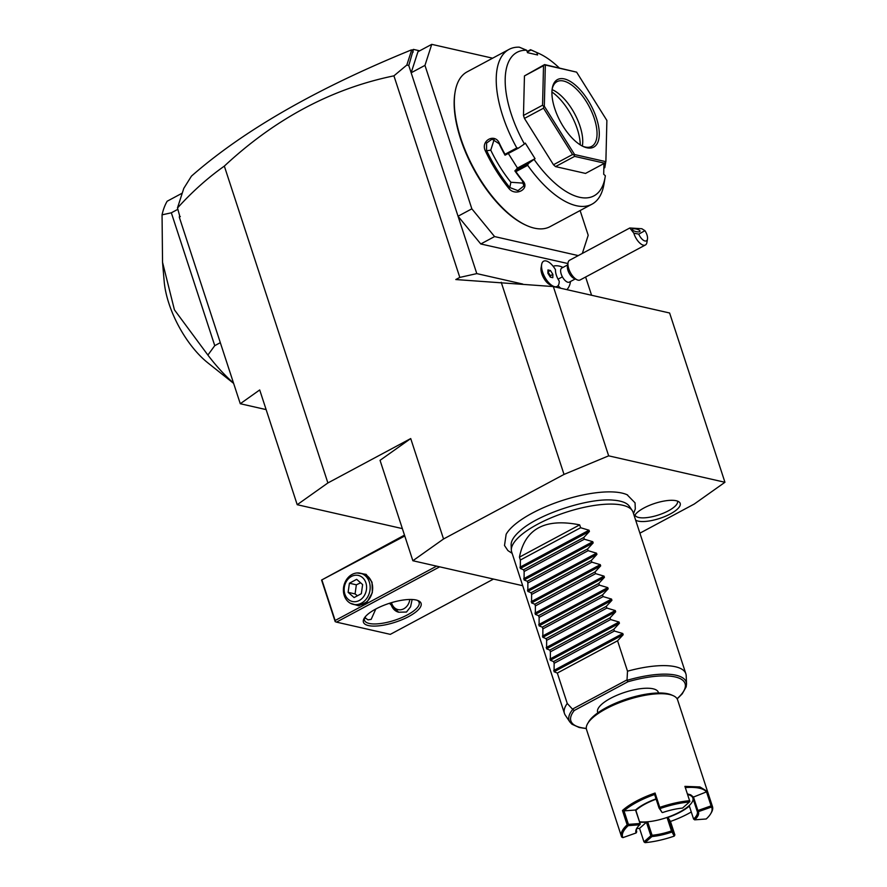 <?xml version="1.0" encoding="UTF-8"?>
<svg xmlns="http://www.w3.org/2000/svg" width="887" height="887" viewBox="0 0 887 887"><rect width="100%" height="100%" fill="white"/><g stroke="black" fill="none" stroke-linecap="round" stroke-linejoin="round"><path stroke-width="1.33" d="M639.904 533.165L694.266 504.027L724.945 482.273L608.659 455.84L564.021 474.423L443.544 538.986L412.865 560.739L522.698 585.708M627.652 495.024A67.49 22.02 161.9 0 0 627.109 494.758A67.49 22.02 161.9 0 0 621.964 493.072A67.49 22.02 161.9 0 0 556.981 502.308A67.49 22.02 161.9 0 0 506.144 534.296L504.503 545.505L507.907 550.583L512.121 553.344M634.36 516.201A24.193 7.894 -18.1 0 1 652.078 504.348A24.193 7.894 -18.1 0 1 676.216 500.734A24.193 7.894 -18.1 0 1 679.242 502.064A24.193 7.894 -18.1 0 1 667.379 515.402A24.193 7.894 -18.1 0 1 638.174 521.112A24.193 7.894 -18.1 0 1 635.646 520.148M522.72 284.04L476.796 273.606L459.81 277.409L455.818 279.549L553.333 286.568L608.659 455.84M224.333 166.113L327.891 482.949L297.212 504.703L259.703 389.947L240.277 403.729L179.329 217.248L179.573 215.541L177.511 207.968C192.18 191.758 207.791 177.81 224.333 166.113C275.247 118.703 331.782 88.611 393.928 75.838L459.81 277.409M564.021 474.423L501.222 282.277M327.891 482.949L410.714 438.566L443.544 538.986M419.684 50.814L413.431 49.395L408.785 65.516L476.796 273.606M393.928 75.838L406.823 65.05L408.785 65.516M585.62 277.021L591.585 295.26M567.913 263.539L480.776 243.969L458.036 216.228L471.851 208.833L494.58 236.574L578.28 255.6M562.923 267.442A14.369 14.369 0 0 0 555.029 265.801A13.416 6.065 61.8 0 0 553.333 266.499M553.266 286.257L550.162 284.86A11.176 5.056 -118.2 0 1 541.07 267.874L541.624 264.526A14.303 6.475 61.8 0 0 553.266 286.257A14.303 6.475 61.8 0 0 557.091 286.446A14.303 6.475 61.8 0 0 557.114 286.434L557.136 286.423A14.303 6.475 61.8 0 0 559.22 281.09A11.708 5.3 61.8 0 1 558.078 279.183A11.708 5.3 61.8 0 1 555.495 269.703A14.303 6.475 61.8 0 0 543.631 261.199A14.303 6.475 61.8 0 0 543.576 261.233A14.303 6.475 61.8 0 0 541.624 264.526M570.463 281.512A14.369 14.369 0 0 1 567.458 289.007A13.416 6.065 -118.2 0 1 566.804 289.628M560.795 288.264A13.416 6.065 -118.2 0 1 558.089 285.625M582.338 253.416L588.203 235.277L580.12 210.552M480.776 243.969L494.58 236.574M424.962 65.383L411.158 72.778L417.943 51.745L431.747 44.35L424.962 65.383L471.851 208.833M492.629 58.187L431.747 44.35M508.351 153.518L517.465 168.064L535.038 158.651L528.253 163.64L527.676 165.315L515.879 171.635A87.813 39.727 61.8 0 0 522.92 180.926C530.315 188.887 515.48 196.87 508.872 188.454A87.813 39.727 -118.2 0 1 485.377 150.956C480.222 140.589 495.09 132.662 499.436 143.428A87.813 39.727 61.8 0 0 505.002 154.271L516.799 147.952L518.507 148.085L524.428 144.004A81.427 36.833 61.8 0 1 526.734 50.271L519.283 47.166A87.813 39.727 61.8 0 0 509.038 49.395L467.116 71.858A87.813 39.727 61.8 0 0 455.086 92.071L454.92 93.091A86.848 39.294 61.8 0 0 525.614 225.043L526.568 225.475A87.813 39.727 61.8 0 0 534.373 228.147A87.813 39.727 61.8 0 0 550.062 226.651L591.973 204.187A87.813 39.727 61.8 0 0 604.003 183.986L605.134 177.134A81.427 36.833 61.8 0 0 605.344 175.737L603.692 174.262L603.958 163.541M455.086 92.071A87.813 39.727 61.8 0 0 526.568 225.475M527.676 165.315A87.813 39.727 61.8 0 0 576.295 205.695A87.813 39.727 61.8 0 0 591.973 204.187M509.038 49.395A87.813 39.727 61.8 0 0 516.799 147.952M526.734 50.271L527.51 52.666L537.589 54.961L536.801 52.566L530.515 49.716L527.144 51.524M559.242 67.9A81.427 36.833 61.8 0 0 538.852 53.431L532.522 50.57A87.813 39.727 61.8 0 0 530.515 49.716M605.666 162.376A81.427 36.833 61.8 0 1 605.666 162.476L604.79 167.687L603.847 168.286M527.299 52L531.047 49.994M538.852 53.431A81.427 36.833 61.8 0 0 536.801 52.566M604.79 167.687L603.847 168.197M534.174 159.56A81.427 36.833 61.8 0 0 605.134 177.134M535.038 158.651L525.292 143.095L524.428 144.004M604.601 163.197L585.531 173.42L555.528 166.601L553.477 164.749L524.45 118.414L523.474 115.443L524.45 75.927L544.596 64.574L543.52 65.705L542.556 105.22L543.687 106.362L543.52 108.203L572.558 154.526L574.233 155.103L574.61 156.378L604.601 163.197L605.876 161.656L606.885 120.455L576.617 72.146L545.339 65.028L544.319 106.229L574.599 154.549L605.876 161.656M517.465 168.064L514.892 170.936A86.848 39.294 61.8 0 0 522.343 180.804L523.84 185.982L517.964 190.65L509.792 187.534A86.848 39.294 -118.2 0 1 486.553 150.446L486.586 143.029L492.085 139.126L499.104 143.716A86.848 39.294 61.8 0 0 505.036 155.192L505.002 154.271M528.253 163.64L514.87 170.814M514.892 170.936L515.879 171.635M522.92 180.926L522.343 180.804M508.872 188.454L509.792 187.534L510.879 182.256L523.663 183.177M485.377 150.956L490.755 150.147A78.233 35.391 61.8 0 0 510.879 182.256M505.036 155.192L518.507 148.085M494.203 139.348L490.755 150.147M576.617 72.146L544.596 64.574M574.233 155.103L574.599 154.549M555.528 166.601L574.61 156.378M553.477 164.749L572.558 154.526M543.687 106.362L544.319 106.229M524.45 118.414L543.52 108.203M523.474 115.443L542.556 105.22M544.718 64.784L545.339 65.028M524.45 75.927L543.52 65.705M586.861 147.774A38.318 17.33 -118.2 0 1 583.446 146.599A38.318 17.33 -118.2 0 1 552.257 88.39A38.318 17.33 -118.2 0 1 564.354 78.921A38.318 17.33 -118.2 0 1 596.441 118.082A38.318 17.33 -118.2 0 1 586.861 147.774M552.135 89.265A36.722 16.609 -118.2 0 1 557.014 81.648A36.722 16.609 -118.2 0 1 563.567 81.027A36.722 16.609 -118.2 0 1 591.962 112.339A36.722 16.609 -118.2 0 1 591.696 146.388A36.722 16.609 -118.2 0 1 585.132 147.009A36.722 16.609 -118.2 0 1 582.648 146.222M552.091 89.62A36.722 16.609 -118.2 0 1 574.687 113.835A36.722 16.609 -118.2 0 1 582.338 146.067M580.264 144.88A40.037 18.117 61.8 0 0 551.936 91.993M413.076 52.222L413.032 50.548L411.679 50.027L406.823 65.05M411.679 50.027L413.032 50.548M412.178 50.071L413.431 49.395M177.478 207.946L183.797 188.354L191.459 176.114C243.36 130.566 316.692 88.489 411.435 49.894M179.573 215.541L177.511 207.968M179.329 217.248L180.316 216.55M297.212 504.703L402.365 528.608M412.865 560.739L380.046 460.331L410.714 438.566M240.277 403.729L266.133 409.606M233.536 383.084A119.745 54.162 -118.2 0 1 207.891 355.066L174.429 309.84L162.543 262.308L162.055 214.842A119.745 54.162 -118.2 0 1 167.166 201.227L182.256 193.144M162.055 214.842L171.335 212.802L177.622 209.443M171.335 212.802L214.754 345.653L220.32 342.67M207.891 355.066L214.754 345.653M162.543 262.308L164.173 281.345A67.057 30.335 61.8 0 0 207.835 362.838L233.625 383.384M436.604 566.139L335.142 620.501L335.186 621.643L336.483 622.131L390.313 634.36L493.516 579.067M336.483 622.131L439.675 566.837M416.103 600A30.335 9.901 -18.1 0 1 418.265 600.687A30.335 9.901 -18.1 0 1 406.967 617.452A30.335 9.901 -18.1 0 1 368.415 625.557A30.335 9.901 -18.1 0 1 364.136 618.383A30.335 9.901 -18.1 0 1 387.087 604.091A30.335 9.901 -18.1 0 1 416.103 600M335.186 621.643L321.582 580.043L404.494 535.116M321.582 580.043L404.782 535.981M335.142 620.501L322.014 580.331M357.106 572.969L366.131 574.366L372.03 582.194L372.329 592.693L367.196 601.807L358.681 605.843L350.232 603.182M365.422 618.317A15.168 6.863 61.8 0 0 365.322 616.731M375.8 609.014L371.165 619.381L368.027 619.858L364.712 617.518M417.267 600.311A28.739 9.38 -18.1 0 1 419.107 602.417A28.739 9.38 -18.1 0 1 401.356 617.773A28.739 9.38 -18.1 0 1 369.203 623.45A28.739 9.38 -18.1 0 1 364.479 620.268A28.739 9.38 -18.1 0 1 364.723 617.485M412.133 599.501L410.581 606.775L406.49 612.03L398.651 612.218L389.448 603.293M390.69 602.894A13.571 11.265 -77.2 0 0 398.74 612.23M391.522 602.65A11.176 9.28 -77.2 0 0 403.807 608.77A11.176 9.28 102.8 0 0 409.805 599.468M371.83 582.626A15.966 13.25 102.8 0 1 363.969 603.692A15.966 13.25 102.8 0 1 355.742 604.912L353.248 604.346A15.966 13.25 -77.2 0 0 361.475 603.127A15.966 13.25 102.8 0 0 370.167 586.795A15.966 13.25 102.8 0 0 360.322 573.213L362.827 573.778A15.966 13.25 102.8 0 1 371.83 582.626M353.248 604.346A15.966 13.25 -77.2 0 1 343.402 590.775A15.966 13.25 -77.2 0 1 352.095 574.432A15.966 13.25 102.8 0 1 360.322 573.213M351.452 576.45A13.372 11.099 -77.2 0 0 344.866 594.09A13.372 11.099 -77.2 0 0 359.302 600.477A13.372 11.099 102.8 0 0 365.887 582.826A13.372 11.099 102.8 0 0 351.452 576.45M362.628 584.577L361.342 593.691L354.101 597.572L348.125 592.339L349.411 583.225L356.652 579.344L362.628 584.577M348.125 592.339L355.077 593.924L356.352 584.81L360.621 582.814M357.45 595.776L355.077 593.924M349.411 583.225L356.352 584.81M567.691 264.891L561.793 268.051A7.983 3.615 61.8 0 0 562.402 276.844L558.078 279.183M575.231 278.961L569.332 282.121A7.983 3.615 -118.2 0 1 562.402 276.844M543.576 261.233L543.631 261.199A14.303 6.475 61.8 0 0 544.685 276.866A14.303 6.475 61.8 0 0 557.136 286.423M550.461 270.513L547.955 269.936L547.878 273.24L550.306 277.11L552.812 277.686L552.889 274.382L550.461 270.513L547.911 271.843M550.35 277.121L550.383 275.724L547.955 271.854M552.889 274.382L550.383 275.724M577.127 279.815L573.956 278.396A7.983 3.615 -118.2 0 1 569.166 273.218A7.983 3.615 61.8 0 1 567.458 266.266L568.024 262.84A11.176 5.056 61.8 0 0 570.419 272.575A11.176 5.056 -118.2 0 0 577.127 279.815A11.176 5.056 -118.2 0 0 580.109 279.97L645.381 245A11.176 5.056 -118.2 0 1 635.68 237.605A11.176 5.056 -118.2 0 1 633.828 233.148L638.751 234.124A7.983 3.615 61.8 0 0 643.84 240.532A7.983 3.615 61.8 0 0 647.477 239.002A7.983 3.615 61.8 0 0 644.949 230.687L638.751 234.124M644.949 230.687L641.822 228.724L629.803 227.992L569.554 260.268A11.176 5.056 61.8 0 0 568.024 262.84M647.477 239.002L646.911 242.428A11.176 5.056 -118.2 0 1 645.381 245M629.803 227.992L633.828 233.148M632.597 229.034A3.991 1.297 13.5 0 0 632.276 229.4A3.991 1.297 13.5 0 0 635.203 231.407A3.991 1.297 13.5 0 0 639.715 231.629A3.991 1.297 13.5 0 0 640.037 231.263A3.991 1.297 13.5 0 0 637.11 229.245A3.991 1.297 13.5 0 0 632.597 229.034M724.945 482.273L669.618 313L553.333 286.568M511.333 550.04L511.134 544.928A62.456 20.379 -18.1 0 1 520.414 530.548C538.575 514.028 588.968 497.563 613.383 500.157A62.456 20.379 -18.1 0 1 619.924 501.1A62.456 20.379 -18.1 0 1 629.36 506.289L632.22 510.535A63.864 20.833 161.9 0 0 622.574 505.224A63.864 20.833 161.9 0 0 553.787 516.722A63.864 20.833 161.9 0 0 511.333 550.04A63.864 20.833 161.9 0 0 511.677 551.958L564.465 713.481A63.864 20.833 161.9 0 0 565.329 715.232L569.897 722.018A61.613 20.102 -18.1 0 1 572.747 709.423L567.259 703.469A63.864 20.833 161.9 0 0 564.465 713.481M685.873 673.798A63.864 20.833 161.9 0 0 675.373 666.747A63.864 20.833 161.9 0 0 627.508 671.193L627.009 680.34A61.613 20.102 -18.1 0 1 686.527 683.899L686.205 675.717A63.864 20.833 161.9 0 0 685.873 673.798L633.074 512.276A63.864 20.833 161.9 0 0 632.22 510.535M677.058 698.723A60.072 19.603 -18.1 0 0 677.99 677.735A60.072 19.603 -18.1 0 0 627.83 681.793L627.009 680.34M572.747 709.423L574.299 710.476A60.072 19.603 -18.1 0 0 586.296 728.393M658.542 692.98L658.331 692.326A31.932 10.422 -18.1 0 0 610.611 698.302A31.932 10.422 161.9 0 0 597.627 712.172L597.838 712.815M622.907 837.627L636.134 832.96A32.886 10.733 -18.1 0 1 636.733 828.391A32.886 10.733 -18.1 0 1 639.771 824.777L628.229 825.653A46.933 15.312 161.9 0 0 622.907 837.627L621.72 837.073A47.898 15.622 -18.1 0 1 621.421 836.341L586.54 729.613A47.898 15.622 -18.1 0 1 587.66 723.57L588.669 721.841A46.301 15.101 -18.1 0 1 623.683 700.031A46.301 15.101 -18.1 0 1 667.989 693.8A46.301 15.101 -18.1 0 1 671.282 694.843L673.111 695.641A47.898 15.622 -18.1 0 1 677.59 699.854L712.472 806.571A47.898 15.622 -18.1 0 1 711.352 812.614L710.742 813.656A46.933 15.312 161.9 0 0 711.54 807.015L698.313 811.683L697.127 811.128A31.932 10.422 -18.1 0 1 697.293 811.538A31.932 10.422 -18.1 0 1 693.601 819.067L694.676 819.854L706.218 818.978A46.933 15.312 161.9 0 0 710.742 813.656M587.66 723.57A47.898 15.622 -18.1 0 1 623.883 701.007A47.898 15.622 -18.1 0 1 669.707 694.554A47.898 15.622 -18.1 0 1 673.111 695.641M621.421 836.341A47.898 15.622 -18.1 0 1 627.153 824.855L622.463 810.518A47.898 15.622 -18.1 0 1 655.083 793.033L659.773 807.381A47.898 15.622 -18.1 0 1 689.598 800.706L684.908 786.37L699.91 786.935L707.471 791.492L712.161 805.839A47.898 15.622 -18.1 0 1 712.472 806.571M636.766 828.525A46.933 15.312 161.9 0 0 639.549 828.369L643.962 841.852L645.026 842.65A46.933 15.312 161.9 0 0 674.253 836.108L671.459 830.931A31.932 10.422 -18.1 0 1 652.078 835.266L647.665 821.783A31.932 10.422 161.9 0 1 639.616 821.783M684.908 786.37L689.598 800.706M712.161 805.839L711.097 805.873L706.695 792.39A46.933 15.312 161.9 0 0 685.529 787.578M687.602 793.965L690.729 794.863L693.479 797.058L707.471 791.492M711.773 806.294L711.54 807.015M691.283 811.971A46.933 15.312 -18.1 0 1 670.461 821.451L674.874 834.933L672.501 830.897L672.113 831.33M674.253 836.108L674.874 834.933M639.549 828.369L646.423 822.26L639.782 822.293M652.078 835.266L650.847 835.742L646.423 822.26M650.847 835.742L643.962 841.852M628.229 825.653L627.153 824.855M622.463 810.518L624.004 810.895L628.417 824.378L627.929 825.054M656.136 799.165A31.932 10.422 161.9 0 0 635.879 810.363L640.259 824.09L635.547 810.008L624.004 810.895A46.933 15.312 -18.1 0 1 654.606 794.497L655.083 793.033M659.773 807.381L659.019 807.979L654.617 794.497M659.54 808.124L662.046 812.414L659.019 807.979M662.578 812.559A32.886 10.733 -18.1 0 1 682.535 808.09L689.421 801.981A46.933 15.312 161.9 0 0 660.205 808.523M689.421 801.981L689.909 801.327M711.097 805.873L697.869 810.541L697.637 811.25M693.479 797.058L697.869 810.541M698.313 811.683A32.886 10.733 -18.1 0 1 694.676 819.854M667.767 817.204L670.461 821.451M672.501 830.897L668.088 817.404A32.886 10.733 161.9 0 0 689.354 806.083M693.002 798.477A31.932 10.422 -18.1 0 1 689.188 805.584A31.932 10.422 161.9 0 1 667.057 817.448L671.459 830.931M667.057 817.448A31.932 10.422 -18.1 0 1 647.665 821.783M687.802 794.564A31.932 10.422 -18.1 0 1 692.725 797.646L697.127 811.128M636.489 830.953L636.755 831.784A31.932 10.422 -18.1 0 1 636.589 831.374A31.932 10.422 -18.1 0 1 637.066 827.859M636.134 832.96L636.755 831.784M671.88 832.073A32.886 10.733 -18.1 0 1 651.912 836.541L645.026 842.65M651.601 835.92L651.912 836.541M639.959 823.502L628.417 824.378M640.259 824.09L639.771 824.777M656.036 798.865A32.886 10.733 161.9 0 0 635.535 810.019M690.153 794.63A31.932 10.422 161.9 0 1 692.437 796.781L692.725 797.646M692.437 796.781L693.468 797.047M693.601 819.067L689.188 805.584M579.677 524.871L519.438 557.147C525.037 528.719 545.117 517.953 579.677 524.871L580.619 527.732L589.023 530.226L589.423 531.446L583.801 537.5L584.367 539.207L592.771 541.702L593.17 542.922L587.56 548.975L588.114 550.683L596.53 553.178L596.929 554.397L591.307 560.451L591.873 562.17L600.277 564.653L600.676 565.873L595.055 571.927L595.62 573.645L604.025 576.129L604.424 577.348L598.814 583.402L599.368 585.121L607.783 587.604L608.183 588.824L602.561 594.878L603.127 596.596L611.531 599.08L611.93 600.299L606.309 606.353L606.874 608.072L615.279 610.555L615.678 611.775L610.068 617.829L610.622 619.547L619.037 622.031L619.425 623.251L613.815 629.304L614.369 631.023L622.785 633.506L623.184 634.726L617.563 640.78L557.324 673.056L567.259 703.469M617.563 640.78L627.508 671.193M557.324 673.056L554.087 671.747L554.131 663.299L614.369 631.023M619.425 623.251L550.339 660.272L553.577 661.58L554.131 663.299M550.339 660.272L550.383 651.823L610.622 619.547M615.678 611.775L546.58 648.796L549.818 650.104L550.383 651.823M546.58 648.796L546.636 640.347L606.874 608.072M611.93 600.299L542.833 637.321L546.07 638.629L546.636 640.347M542.833 637.321L542.877 628.872L603.127 596.596M608.183 588.824L539.085 625.845L542.323 627.153L542.877 628.872M539.085 625.845L539.13 617.396L599.368 585.121M604.424 577.348L535.327 614.369L538.564 615.678L539.13 617.396M535.327 614.369L535.382 605.921L595.62 573.645M600.676 565.873L531.579 602.894L534.817 604.202L535.382 605.921M531.579 602.894L531.623 594.445L591.873 562.17M596.929 554.397L527.832 591.418L531.069 592.727L531.623 594.445M527.832 591.418L527.876 582.97L588.114 550.683M593.17 542.922L524.084 579.943L527.31 581.251L527.876 582.97M524.084 579.943L524.128 571.494L584.367 539.207M589.423 531.446L520.325 568.467L523.563 569.776L524.128 571.494M520.325 568.467L520.37 560.019L580.619 527.732M519.438 557.147L520.37 560.019M553.577 661.58L613.815 629.304M549.818 650.104L610.068 617.829M546.07 638.629L606.309 606.353M542.323 627.153L602.561 594.878M538.564 615.678L598.814 583.402M534.817 604.202L595.055 571.927M531.069 592.727L591.307 560.451M527.31 581.251L587.56 548.975M523.563 569.776L583.801 537.5M635.003 514.992A22.352 7.296 161.9 0 0 638.684 517.476A22.352 7.296 161.9 0 0 663.698 513.052A22.352 7.296 161.9 0 0 677.502 501.111M626.954 679.908L572.503 709.09M627.83 681.793L574.299 710.476M623.184 634.726L554.087 671.747M622.785 633.506L553.688 670.528M619.037 622.031L549.94 659.052M615.279 610.555L546.181 647.577M611.531 599.08L542.434 636.101M607.783 587.604L538.686 624.625M604.025 576.129L534.939 613.15M600.277 564.653L531.18 601.674M596.53 553.178L527.432 590.199M592.771 541.702L523.685 578.723M589.023 530.226L519.926 567.248M633.529 513.662L635.303 508.938L635.048 502.84L627.109 494.758M686.527 683.899L686.172 686.86L682.214 693.867L677.169 698.901M586.318 728.593L579.167 727.484L571.949 724.213L569.897 722.018"/></g></svg>
